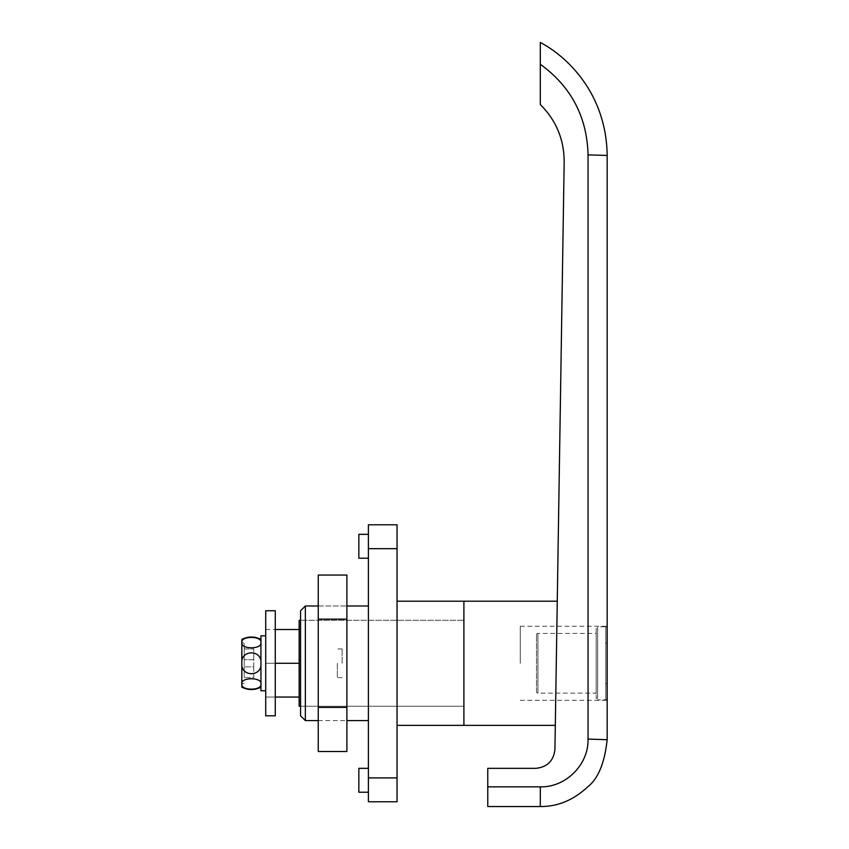 <?xml version="1.0" encoding="UTF-8"?>
<svg xmlns="http://www.w3.org/2000/svg" width="849" height="849" viewBox="0 0 849 849"><rect width="100%" height="100%" fill="white"/><g stroke="black" fill="none" stroke-linecap="round" stroke-linejoin="round"><path stroke-width="0.64" stroke-dasharray="4.25 3.18" d="M607.162 663.281L607.162 626.265L607.162 663.281M520.257 663.281L520.257 626.265L520.257 663.281M275.267 663.281L265.716 663.281L275.267 663.281L265.716 663.281L265.716 629.512L265.716 697.05L265.716 629.512L265.716 697.05L275.267 697.05L275.267 629.512L275.267 697.05L265.716 697.05L265.716 663.281L299.145 663.281L299.145 620.301M342.126 663.281L342.126 648.954L342.126 663.281M299.145 706.262L299.145 663.281M463.904 663.281L463.904 601.198L463.904 663.281M556.286 663.281L557.273 601.198L556.286 663.281M540.304 786.853L487.772 786.853L487.772 806.55L540.304 806.55C557.697 806.677 573.457 800.151 587.582 786.97C598.12 778.851 604.647 763.092 607.162 739.691L607.162 155.463C606.43 93.666 567.174 56.554 540.304 42.45L540.304 64.248C571.122 86.609 587.041 116.812 588.07 154.868L607.162 155.463M588.06 154.868L588.06 739.097C588.739 764.567 565.784 787.532 540.314 786.853L540.304 806.55M540.304 64.248L540.304 104.533C556.169 120.346 564.129 139.448 564.182 161.841L554.928 749.54C553.58 760.906 547.212 767.178 535.836 768.345L487.772 768.345L487.772 786.853M265.716 629.512L275.267 629.512L265.716 629.512M368.392 792.223L368.392 768.345L368.392 792.223M368.392 558.217L368.392 534.339L368.392 558.217M318.248 720.589L346.901 720.589L346.901 605.974L346.901 720.589L318.248 720.589L318.248 605.974L346.901 605.974L318.248 605.974L318.248 720.589M368.392 720.589L368.392 605.974L368.392 720.589M397.045 601.198L397.045 725.364L397.045 601.198M463.904 706.262L300.578 706.262L300.578 620.301L300.578 706.262L463.904 706.262L463.904 620.301L300.578 620.301L463.904 620.301L463.904 706.262M368.392 548.666L368.392 524.788L397.045 524.788L397.045 548.666L368.392 548.666L368.392 801.774L397.045 801.774L397.045 548.666M397.045 777.896L368.392 777.896M300.578 610.749L300.578 715.813M305.353 720.589L305.353 605.974M358.84 534.339L358.84 558.217M358.84 768.345L358.84 792.223M346.901 751.514L346.901 575.049M318.248 751.514L318.248 575.049M346.901 619.165L318.248 619.165M346.901 707.397L318.248 707.397M275.267 715.813L275.267 610.749M265.716 715.813L265.716 610.749M260.94 690.746L260.94 635.816M265.716 663.281L265.716 690.746L265.716 663.281M241.838 639.403L241.838 663.281C240.458 677.131 262.256 677.184 260.94 663.281L260.94 683.965C262.309 677.035 240.479 677.014 241.838 683.965L241.838 687.159M244.225 663.281L244.225 643.468L244.225 663.281M337.34 663.281L337.34 677.608L337.34 663.281M241.838 683.965C240.447 690.874 262.256 690.927 260.94 683.965L260.94 642.597C262.32 635.689 240.511 635.636 241.838 642.597C240.458 649.527 262.288 649.549 260.94 642.597L260.94 663.281C262.32 649.474 240.532 649.336 241.838 663.281L241.838 683.965M260.94 663.281L260.94 648.954L260.94 663.281M244.225 677.608L244.225 666.868L244.225 677.608L253.766 677.608L253.766 666.868L244.225 666.868L244.225 659.694L244.225 666.868L253.766 666.868L253.766 677.608L244.225 677.608M244.215 648.954L244.215 659.694L244.215 648.954L253.766 648.954L253.766 666.868L244.225 666.868L253.766 666.868L253.766 659.694L244.215 659.694L253.766 659.694L253.766 648.954L244.215 648.954M241.838 663.281L241.838 684.294L241.838 663.281M253.766 659.694L244.215 659.694L253.766 659.694M607.162 628.175L607.162 698.387L607.162 628.175A1.433 1.433 0 0 0 605.73 626.753L605.73 699.809L605.73 626.753L597.611 626.753L597.611 699.809L597.611 626.753M607.162 698.387A1.433 1.433 0 0 1 605.73 699.809L597.611 699.809M536.483 691.691L536.483 634.872L536.483 691.691A1.433 1.433 0 0 0 537.926 693.124L596.178 693.124L596.178 633.439L596.178 693.124M536.483 634.872A1.433 1.433 0 0 1 537.926 633.439L596.178 633.439M596.178 628.302L596.178 698.26L596.178 628.302L597.611 628.302L597.611 698.26L597.611 628.302M596.178 698.26L597.611 698.26M607.162 642.99L607.162 683.572L607.162 642.99L605.73 642.99L607.162 642.99M605.73 683.572L605.73 642.99L605.73 683.572L607.162 683.572L605.73 683.572M588.06 739.097L607.162 739.691M537.926 693.124L537.926 633.439L537.926 693.124M520.257 626.265L607.162 626.265M342.126 648.954L337.35 648.954M342.126 677.608L337.35 677.608M520.257 700.298L607.162 700.298M244.225 643.468L241.838 642.269M244.225 683.095L241.838 684.294"/><path stroke-width="1.27" d="M300.578 620.301L299.145 620.301L299.145 706.262L300.578 706.262M555.31 725.364L463.904 725.364L463.904 601.198L463.904 725.364L397.045 725.364M607.162 155.463L607.162 739.691C604.647 763.092 598.12 778.851 587.582 786.97C573.457 800.14 557.697 806.677 540.304 806.55L487.772 806.55L487.772 768.345L535.836 768.345C547.212 767.178 553.58 760.906 554.928 749.54L564.182 161.841C564.129 139.448 556.169 120.346 540.304 104.533L540.304 42.45C567.174 56.554 606.43 93.666 607.162 155.463L588.07 154.868C587.041 116.822 571.122 86.619 540.304 64.248M487.772 786.853L540.314 786.853C565.784 787.522 588.739 764.567 588.06 739.097L588.06 154.868M275.267 697.05L299.145 697.05M275.267 663.281L299.145 663.281M275.267 629.512L299.145 629.512M305.353 720.589L300.578 715.813L300.578 610.749L305.353 605.974L305.353 720.589L318.248 720.589M368.392 792.223L358.84 792.223L358.84 768.345L368.392 768.345M368.392 558.217L358.84 558.217L358.84 534.339L368.392 534.339M346.901 720.589L368.392 720.589M305.353 605.974L318.248 605.974M346.901 605.974L368.392 605.974M557.273 601.198L397.045 601.198M397.045 777.896L397.045 524.788L368.392 524.788L368.392 801.774L397.045 801.774L397.045 777.896L368.392 777.896M397.045 548.666L368.392 548.666M346.901 575.049L346.901 751.514L318.248 751.514L318.248 575.049L346.901 575.049M346.901 619.165L318.248 619.165M346.901 707.397L318.248 707.397M275.267 626.138L275.267 715.813L265.716 715.813L265.716 610.749L275.267 610.749L275.267 626.138M265.716 635.816L260.94 635.816L260.94 690.746L265.716 690.746M260.94 687.159C254.562 690.333 248.195 690.333 241.838 687.159L241.838 639.403C248.195 636.23 254.562 636.23 260.94 639.403M260.94 683.965C262.32 690.874 240.511 690.927 241.838 683.965C240.458 677.035 262.288 677.014 260.94 683.965M241.838 663.281C240.458 649.432 262.256 649.379 260.94 663.281C262.32 677.088 240.532 677.226 241.838 663.281M260.94 642.597C262.309 649.527 240.479 649.549 241.838 642.597C240.447 635.689 262.256 635.636 260.94 642.597M607.162 739.691L588.06 739.097M540.304 806.55L540.314 786.853"/></g></svg>
